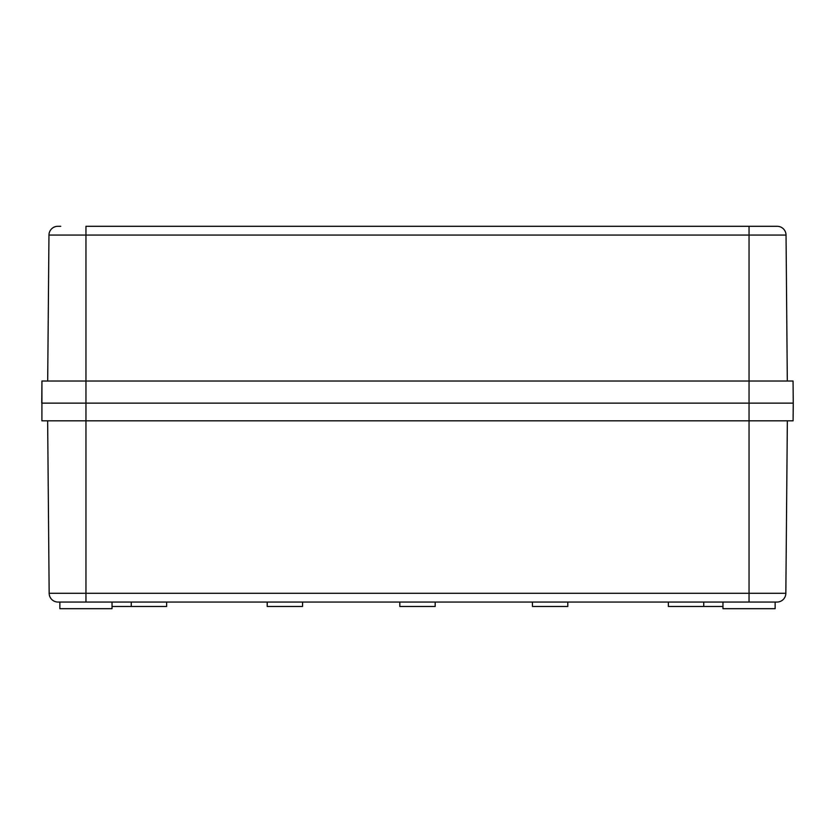 <?xml version="1.0" encoding="UTF-8"?>
<svg xmlns="http://www.w3.org/2000/svg" width="835" height="835" viewBox="0 0 835 835"><rect width="100%" height="100%" fill="white"/><g stroke="black" fill="none" stroke-linecap="round" stroke-linejoin="round"><path stroke-width="1.25" d="M166.635 606.481L166.635 602.056L166.635 606.481L112.036 606.481M302.562 602.056L302.562 606.481L267.2 606.481L267.2 602.056M435.181 602.056L435.181 606.481L399.819 606.481L399.819 602.056M567.8 602.056L567.8 606.481L532.438 606.481L532.438 602.056M722.964 606.481L668.365 606.481L668.365 602.056M775.13 602.056L775.13 608.694L722.964 608.694L722.964 602.056M112.036 602.056L112.036 608.694L59.869 608.694L59.869 602.056L59.869 608.694M49.161 593.299A8.841 8.841 0 0 0 58.001 602.056A8.841 8.841 0 0 1 49.161 593.299L785.839 593.299A8.841 8.841 0 0 1 776.999 602.056A8.841 8.841 0 0 0 785.839 593.299A8.841 8.841 0 0 1 776.999 602.056L58.001 602.056A8.841 8.841 0 0 1 49.161 593.299L47.647 420.819M793.093 420.819L793.25 403.138L749.047 403.138L793.25 403.138L793.062 381.031L749.047 381.031L749.047 403.138L85.953 403.138L749.047 403.138L749.047 420.819L793.093 420.819M41.75 403.138L85.953 403.138L41.75 403.138L41.938 381.031L41.907 420.819L749.047 420.819L749.047 602.056M785.839 593.299L787.353 420.819M41.938 381.031L85.953 381.031L85.953 226.306L777.197 226.306A8.841 8.841 0 0 1 786.038 235.073L48.962 235.073A8.841 8.841 0 0 1 57.803 226.306L60.757 226.306M85.953 602.056L85.953 381.031L749.047 381.031L749.047 226.306M48.962 235.073L47.689 381.031L48.962 235.073A8.841 8.841 0 0 1 57.803 226.306M786.038 235.073L787.311 381.031M703.738 606.481L703.738 602.056M131.262 606.481L131.262 602.056"/></g></svg>
